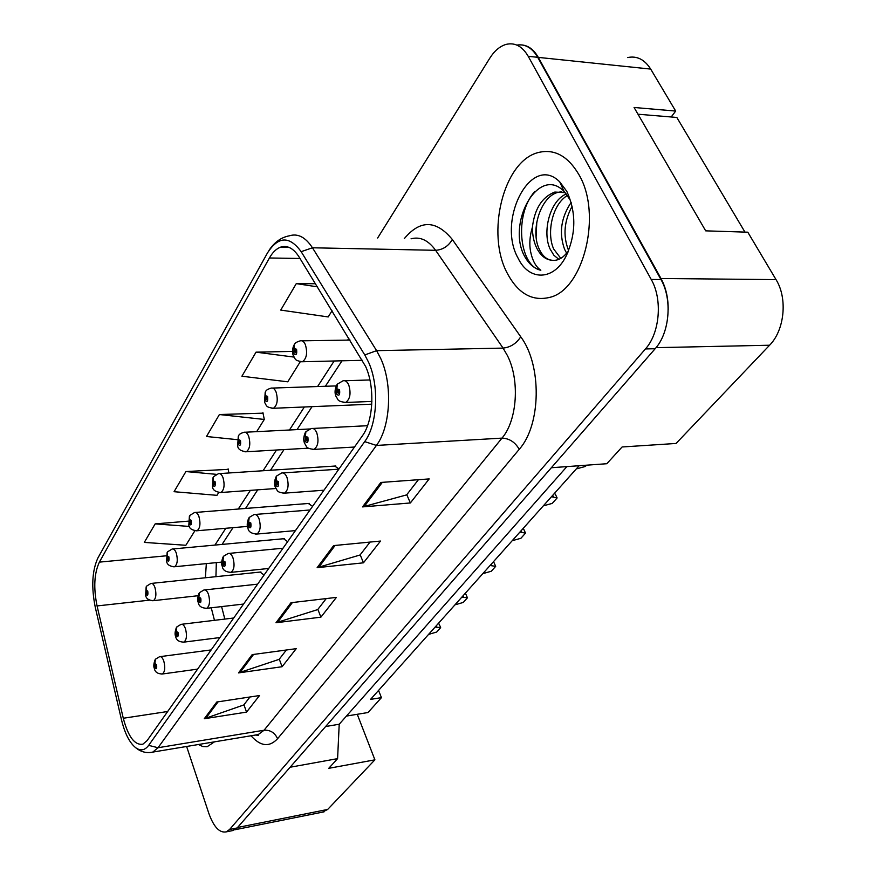 <?xml version="1.0" encoding="UTF-8"?>
<svg xmlns="http://www.w3.org/2000/svg" width="876" height="876" viewBox="0 0 876 876"><rect width="100%" height="100%" fill="white"/><g stroke="black" fill="none" stroke-linecap="round" stroke-linejoin="round"><path stroke-width="1.31" d="M339.034 468.89L334.61 466.065L335.826 465.988L219.591 473.587M312.579 506.35L308.319 503.481L309.381 503.393L195.545 512.427M287.635 541.675L283.528 538.751L284.459 538.663L172.955 548.956M264.07 575.028L260.128 572.072L260.939 571.984L151.679 583.372M671.202 116.979L675.681 111.066L650.693 69.084C644.583 59.458 636.885 55.615 627.588 57.564M551.343 467.729L606.805 463.722L622.091 446.979L676.075 443.453L769.577 345.232C784.546 330.296 787.798 298.409 776.037 279.619L747.797 232.195L705.684 230.848L634.071 107.474L675.681 111.066M322.215 812.205L327.668 809.446L374.906 759.831L357.255 714.29L346.425 716.075M378.563 690.419L381.432 697.646L370.57 699.377L579.135 465.725M290.109 767.234L337.589 758.638L339.209 724.244L325.62 726.522M339.209 724.244L566.871 466.612M668.191 309.71C668.278 297.939 665.88 287.536 660.986 278.491L538.302 57.389C534.021 49.899 528.666 45.76 522.238 44.972M337.589 758.638L328.741 768.329L374.906 759.831M381.432 697.646L368.008 712.527L357.255 714.29M578.937 174.674C567.823 155.873 554.201 148.515 538.061 152.588C503.185 161.304 485.851 233.903 507.281 273.257C518.077 293.548 532.236 301.585 549.756 297.369C583.438 289.89 602.535 214.324 578.937 174.674C567.823 155.873 554.201 148.515 538.061 152.588C503.185 161.304 485.851 233.903 507.281 273.257C518.077 293.548 532.236 301.585 549.756 297.369C583.438 289.89 602.535 214.324 578.937 174.674M365.653 366.529C375.158 387.301 373.428 421.082 362.292 435.974L147.113 740.603L142.876 744.184C134.762 745.487 128.224 736.836 123.286 718.254L97.061 605.94C93.403 587.905 94.17 573.298 99.382 562.129L269.425 257.982C272.633 252.299 276.367 248.685 280.616 247.141C287.361 245.028 293.493 248.28 299.023 256.876L365.653 366.529M368.566 362.215L364.788 354.944L301.158 251.664C289.43 235.655 278.174 236.137 267.377 253.109L97.827 558.121C92.057 570.911 91.235 587.435 95.364 607.714L121.479 719.776C124.907 733.781 129.768 743.187 136.076 748.005C140.795 751.137 144.989 750.261 148.646 745.367L364.69 441.613C377.457 424.685 379.472 385.944 368.566 362.215M232.063 830.7L237.155 827.951L655.149 348.725C669.582 333.022 672.538 299.373 660.975 279.553L537.711 57.301C532.159 47.852 525.217 43.778 516.873 45.092M249.956 696.989L243.78 704.95L204.283 718.736L246.539 712.111L259.504 695.544L216.777 702.015L204.283 718.736M243.933 704.753L246.539 712.111M286.386 649.992L279.126 659.354L238.535 672.899L282.083 666.724L296.23 648.667L252.179 654.624L238.535 672.899M279.28 659.157L282.083 666.724M418.399 479.709L406.628 494.896L362.544 506.897L410.362 502.955L429.185 478.92L380.808 482.457L362.544 506.897M406.782 494.688L410.362 502.955M370.044 542.08L360.036 555.001L317.145 567.67L363.463 562.819L380.512 541.061L333.636 545.595L317.145 567.67M360.189 554.793L363.463 562.819M326.244 598.571L317.725 609.576L275.995 622.748L320.901 617.164L336.395 597.388L290.963 602.71L275.995 622.748M317.879 609.378L320.901 617.164M198.403 744.512L202.805 746.549L207.13 746.713L214.478 741.841L207.13 746.713L202.805 746.549L198.403 744.512M186.621 746.472L208.882 813.519C213.799 827.064 219.591 833.175 226.282 831.861L229.6 829.462L645.448 348.944C659.836 333.176 662.76 299.362 651.229 279.466L528.228 56.316C522.293 46.231 514.891 42.256 506.01 44.413C499.835 46.253 494.392 50.896 489.695 58.342L377.655 237.998M188.198 521.165L155.172 523.881L144.288 542.408L185.843 545.277L194.899 530.746M292.518 351.418L256.033 352.152L241.907 376.22L287.755 381.816L300.282 361.711M315.502 283.736L296.285 283.616L280.736 310.093L328.204 316.937L332.059 310.75M228.209 469.361L185.909 471.551L174.072 491.699L216.974 495.334L218.759 492.476M263.019 413.165L219.394 414.534L206.495 436.5L237.122 439.642M256.679 431.649L264.289 419.451L262.92 412.651M219.394 414.534L264.289 419.451M256.033 352.152L293.964 357.079M296.285 283.616L317.408 286.846M228.866 472.985L228.11 468.857M185.909 471.551L216.295 474.332M155.172 523.881L189.38 526.443M336.942 384.695L336.581 394.09C339.165 396.39 340.14 394.912 339.538 389.656L336.877 388.856L337.589 390.663L338.651 390.992L338.235 393.324L336.756 389.043M338.432 390.641L337.589 390.663M336.877 388.856L337.304 384.159L342.987 380.819C345.264 380.195 347.181 381.586 348.757 384.98C351.166 393.313 350.137 399.149 345.659 402.478L343.677 402.511M338.497 390.707L337.534 390.751M294.15 344.848L293.865 353.63C296.252 355.744 297.15 354.276 296.57 349.239L294.128 348.571L294.785 350.29L295.76 350.564L295.365 352.831L294.007 348.757M295.595 350.269L294.785 350.29M294.128 348.571L294.467 344.345C294.938 343.009 296.865 341.848 300.227 340.863C302.264 340.315 303.994 341.596 305.395 344.717C307.662 352.831 306.677 358.514 302.45 361.755L300.643 361.766M295.65 350.345L294.73 350.367M566.619 253.131L564.56 249.277C558.8 233.147 561.012 217.511 571.196 202.356M568.601 250.306L568.152 249.353C562.907 235.206 564.243 220.818 572.159 206.199M558.877 259.329L553.873 255.266L550.051 248.948C542.124 231.91 549.734 200.911 566.268 193.935M560.793 258.365L553.698 249.036C546.383 232.994 552.241 204.436 567.407 195.468M569.739 199.29L564.034 191.406C539.298 165.575 508.266 219.865 523.103 253.328L524.045 255.288C528.37 263.566 533.966 268.538 540.831 270.224C535.926 266.917 532.531 260.807 530.659 251.916C529.137 244.229 529.728 235.962 532.422 227.125C532.367 235.283 533.9 242.466 537.021 248.664C541.072 256.219 546.339 260.106 552.822 260.325C546.963 260.019 542.375 256.142 539.058 248.707C530.265 230.268 540.591 195.983 558.505 192.238L561.757 191.713M532.422 227.125C534.634 208.696 542.091 197.012 554.804 192.063L565.173 192.621M566.805 191.362L559.786 181.923C531.174 152.752 496.407 220.336 518.154 258.289C528.896 280.9 553.282 281.054 565.819 256.679C576.112 234.418 576.441 212.649 566.805 191.362M552.822 260.325C557.727 260.665 562.239 258.365 566.367 253.438M637.991 114.219L676.82 117.45L744.961 232.107M540.831 270.224C519.424 266.293 513.785 214.938 534.634 191.669M536.112 236.52L536.802 222.022M305.527 432.218L305.133 441.362C307.553 443.683 308.462 442.314 307.881 437.233L305.395 436.336L306.063 438.11L307.06 438.471L306.688 440.694L305.275 436.522M306.819 438.077L306.063 438.11M305.395 436.336L305.888 431.693L311.254 428.528C313.411 427.948 315.24 429.36 316.751 432.755C319.017 440.759 318.097 446.311 314.002 449.399L312.327 449.465M306.874 438.142L306.02 438.186M276.236 476.533L275.82 485.424C278.086 487.768 278.94 486.487 278.382 481.57L276.049 480.606L277.604 482.731L277.287 484.855L275.94 480.771M277.342 482.293L276.674 482.347M276.049 480.606L276.597 476.007L281.667 473.007C283.725 472.46 285.477 473.894 286.934 477.289C289.058 484.986 288.237 490.275 284.481 493.155L283.047 493.243M277.396 482.358L276.63 482.413M576.277 468.923L585.398 466.459L586.537 465.189M248.872 517.946L248.412 526.607C250.547 528.962 251.357 527.757 250.821 523.005L248.631 521.965L250.098 524.089L249.802 526.115L248.521 522.129M249.813 523.618L249.222 523.673M248.631 521.965L249.222 517.431L254.04 514.562C255.989 514.059 257.664 515.493 259.066 518.888C261.07 526.312 260.347 531.36 256.876 534.053L255.65 534.141M249.868 523.673L249.178 523.739M543.306 505.857L552.208 503.404L557.125 497.94L551.453 496.725M557.125 497.94L555.253 494.053L554.179 493.67M553.271 496.572L552.69 495.356M223.227 556.731L222.756 565.173C224.771 567.538 225.515 566.411 225.001 561.79L222.942 560.706L224.333 562.808L224.07 564.746L222.843 560.859M222.942 560.706L223.577 556.227L228.165 553.479C230.027 553.008 231.625 554.464 232.972 557.837C234.867 564.998 234.22 569.838 231.012 572.356L229.961 572.455M224.081 562.37L223.468 562.436M512.197 540.711L520.902 538.28L525.534 533.112L519.884 532.093M525.534 533.112L523.76 529.29L522.687 528.962M521.68 531.918L521.121 530.714M265.362 391.922L265.056 400.474C267.289 402.621 268.133 401.252 267.574 396.368L265.286 395.613L266.819 397.605L266.468 399.774L265.176 395.788M266.632 397.277L265.899 397.299M265.286 395.613L265.68 391.43C266.107 390.181 267.925 389.086 271.133 388.123C273.071 387.597 274.725 388.911 276.082 392.043C278.207 399.839 277.331 405.249 273.454 408.271L271.899 408.304M266.676 397.343L265.855 397.375M238.447 435.93L238.119 444.252C240.221 446.431 241.009 445.15 240.473 440.42L238.316 439.588L239.761 441.57L239.455 443.639L238.217 439.752M239.553 441.208L238.907 441.241M238.316 439.588L238.765 435.449C239.148 434.288 240.878 433.237 243.933 432.284C245.795 431.802 247.371 433.127 248.685 436.259C250.689 443.771 249.912 448.939 246.331 451.753L245.006 451.808M239.608 441.263L238.863 441.307M213.24 477.168L212.879 485.271C214.872 487.461 215.606 486.268 215.091 481.68L213.065 480.771L214.423 482.764L214.149 484.735L212.967 480.935M214.204 482.358L213.613 482.402M213.065 480.771L213.547 476.686L218.474 473.664C220.237 473.204 221.759 474.551 223.019 477.683C224.924 484.932 224.223 489.87 220.916 492.509L219.766 492.575M214.248 482.413L213.58 482.457M199.159 593.14L198.677 601.374C200.582 603.728 201.283 602.677 200.79 598.198L198.841 597.06L200.155 599.151L199.914 601.013L198.753 597.202M198.841 597.06L199.509 592.636L203.889 590.008C205.663 589.57 207.196 591.026 208.488 594.388C210.284 601.308 209.703 605.951 206.736 608.316L205.827 608.415M199.892 598.691L199.334 598.757M482.785 573.66L491.294 571.24L495.685 566.356L490.067 565.502M495.685 566.356L493.998 562.6L492.925 562.304M491.83 565.316L491.294 564.133M176.525 627.38L176.032 635.407C177.828 637.761 178.496 636.764 178.014 632.417L176.175 631.246L177.423 633.315L177.204 635.1L176.087 631.377M176.175 631.246L176.875 626.877L181.069 624.347C182.756 623.942 184.223 625.409 185.471 628.749C187.179 635.439 186.654 639.907 183.894 642.13L183.106 642.228M454.951 604.845L463.273 602.436L467.434 597.815L461.838 597.125M467.434 597.815L465.824 594.125L464.751 593.873M463.579 596.906L463.065 595.746M155.205 659.639L154.691 667.468C156.399 669.822 157.034 668.881 156.563 664.654L154.822 663.45L156.005 665.508L155.819 667.216L154.745 663.581M154.822 663.45L155.545 659.146L159.574 656.704C161.184 656.321 162.586 657.788 163.801 661.106C165.411 667.6 164.94 671.892 162.378 673.994L161.688 674.082M428.561 634.41L436.708 632.023L440.65 627.632L435.098 627.085M440.65 627.632L439.106 624.008L438.044 623.789M436.806 626.866L436.314 625.716M189.566 515.876L189.194 523.782C191.067 525.983 191.767 524.855 191.275 520.399L189.358 519.446L190.65 521.417L190.399 523.311L189.26 519.588M189.358 519.446L189.873 515.395L194.571 512.504C196.268 512.077 197.713 513.424 198.94 516.555C200.735 523.552 200.111 528.283 197.056 530.757L196.049 530.834M190.453 521.045L189.84 521.089M167.294 552.285L166.911 560.005C168.685 562.206 169.342 561.144 168.871 556.818L167.053 555.811L168.28 557.771L168.05 559.6L166.966 555.953M167.053 555.811L167.601 551.814L172.101 549.033C173.711 548.628 175.112 549.986 176.295 553.106C177.992 559.874 177.434 564.418 174.598 566.75L173.722 566.827M168.072 557.377L167.524 557.432M146.314 586.591L145.92 594.125C147.606 596.326 148.219 595.33 147.759 591.125L146.04 590.074L147.201 592.034L147.004 593.775L145.964 590.205M146.04 590.074L146.61 586.132L150.935 583.449C152.479 583.077 153.815 584.445 154.953 587.544C156.574 594.103 156.07 598.472 153.431 600.662L152.665 600.739M327.668 809.446L237.549 827.491M650.693 69.084L538.302 57.389M776.037 279.619L660.986 278.491M769.577 345.232L656.036 347.662M404.274 238.666C420.141 219.624 436.16 219.898 452.323 239.487L520.738 336.789C542.102 365.237 541.094 425.101 519.227 449.311L277.582 738.709C274.779 732.675 270.268 729.85 264.037 730.245L501.992 438.12C517.201 420.502 520.015 380.217 507.434 355.623L503.076 348.1L435.613 250.306C428.276 240.188 420.086 236.367 411.041 238.83M277.582 738.709C269.392 747.447 260.544 746.462 251.029 735.763M254.949 735.117L258.245 734.57L264.037 730.245L158.041 747.732L152.774 752.101L149.522 752.593M268.987 250.437C274.385 242.192 281.196 237.308 289.419 235.797C297.829 233.18 305.516 237.177 312.458 247.788L376.603 350.663L380.775 358.602C392.842 384.542 390.554 427.006 376.417 445.435L364.69 441.613M364.788 354.944L376.603 350.663L503.076 348.1C510.511 347.301 516.402 343.523 520.738 336.789M452.323 239.487C448.413 246.189 442.84 249.791 435.613 250.306L312.458 247.788L301.158 251.664M148.646 745.367L158.041 747.732L376.417 445.435L501.992 438.12C509.361 438.416 515.11 442.15 519.227 449.311M229.6 829.462L237.155 827.951M645.448 348.944L655.149 348.725M651.229 279.466L660.975 279.553M528.228 56.316L537.711 57.301M99.382 562.129L166.09 555.822M206.342 563.607L205.378 577.777M97.061 605.94L149.654 600.137M123.286 718.254L167.677 711.498M211.247 607.791L214.467 620.328M218.923 637.673L219.164 638.615M269.425 257.982L300.008 258.475M348.9 338.213L347.673 340.107M334.15 361L317.594 386.546M304.366 406.979L289.452 429.996M276.498 450.012L263.063 470.751M250.361 490.363L238.272 509.033M225.811 528.283L214.927 545.08M277.528 622.42L292.398 602.546M318.722 567.363L335.114 545.452M364.175 506.613L382.33 482.347M240.024 672.538L253.569 654.438M205.729 718.375L218.124 701.807M324.087 811.833L235.129 829.703M255.354 735.041L258.365 735.293L258.245 734.57L152.774 752.101C146.686 753.393 141.113 752.024 136.076 748.005M226.282 831.861L233.804 830.349M280.616 247.141L288.828 247.306M342.001 360.803L325.357 386.283M312.042 406.661L297.052 429.612M284.01 449.585L270.498 470.259M257.708 489.837L245.543 508.452M233.005 527.659L222.055 544.423M216.328 562.622L215.934 576.682M221.595 606.597L224.825 619.08M371.895 401.416L345.659 402.478C336.658 401.175 338.585 399.949 335.935 396.193C334.544 392.963 334.818 389.229 336.734 384.991M369.913 379.954L344.87 380.753M362.456 360.31L302.45 361.755C294.117 360.507 295.683 359.16 293.318 355.678C292.08 352.283 292.299 348.757 293.975 345.122M350.039 340.074L301.968 340.83M558.505 192.238L554.804 192.063M564.034 191.406L559.786 181.923M568.414 251.16L565.819 256.679M354.473 447.034L314.002 449.399C305.625 448.337 307.137 447.11 304.563 443.234C303.249 440.278 303.501 436.708 305.33 432.503M367.548 425.703L312.852 428.452M323.978 490.21L284.481 493.155C276.564 492.268 277.747 490.943 275.305 487.1C274.068 484.439 274.308 481.012 276.049 476.818M338.826 469.186L283.047 472.909M295.453 530.604L256.876 534.053C251.335 533.648 248.368 531.666 247.952 528.108C246.791 525.666 247.032 522.37 248.674 518.22M310.016 509.974L255.223 514.464M268.702 568.469L231.012 572.356C225.679 572.028 222.778 570.09 222.34 566.52C221.234 564.286 221.464 561.122 223.041 557.005M283.003 548.223L229.194 553.38M371.774 404.175L273.454 408.271C265.57 407.22 266.797 405.774 264.563 402.303L265.187 392.196M336.242 385.911L272.622 388.068M308.418 448.173L246.331 451.753C240.801 451.129 237.922 449.18 237.67 445.895L238.283 436.193M309.458 428.988L245.225 432.229M275.929 488.512L220.916 492.509C215.584 491.962 212.769 490.045 212.485 486.749L213.065 477.42M243.572 604.057L206.736 608.316C201.611 608.086 198.797 606.181 198.294 602.589C197.242 600.564 197.472 597.498 198.972 593.413M257.621 584.161L204.787 589.909M219.909 637.553L183.894 642.13C178.967 641.988 176.229 640.115 175.682 636.513C174.696 634.629 174.915 631.673 176.35 627.654M233.717 618.007L181.847 624.26M197.604 669.133L162.378 673.994C157.581 673.885 154.921 672.045 154.384 668.476C153.431 666.713 153.65 663.855 155.019 659.902M211.171 649.915L160.253 656.617M247.492 526.41L197.056 530.757C191.932 530.33 189.183 528.458 188.833 525.118L189.402 516.128M221.672 562.096L174.598 566.75C169.659 566.422 166.987 564.571 166.582 561.209L167.141 552.537M198.009 595.735L153.431 600.662C148.635 600.378 146.029 598.571 145.613 595.231L146.161 586.843"/></g></svg>
